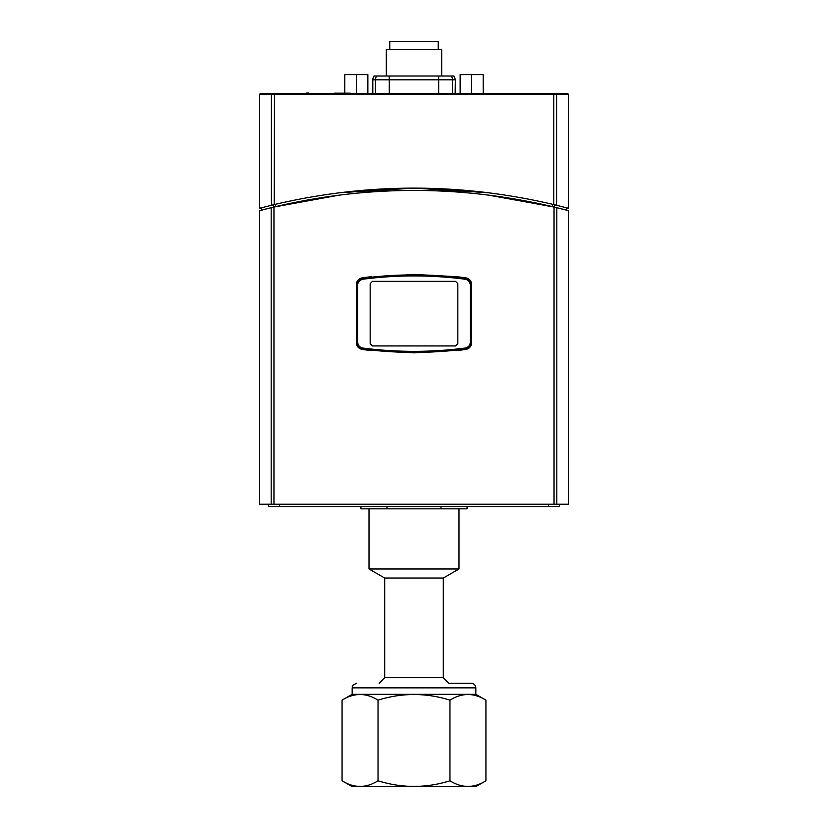 <?xml version="1.0" encoding="UTF-8"?>
<svg xmlns="http://www.w3.org/2000/svg" width="828" height="828" viewBox="0 0 828 828"><rect width="100%" height="100%" fill="white"/><g stroke="black" fill="none" stroke-linecap="round" stroke-linejoin="round"><path stroke-width="1.24" d="M372.6 93.543L372.6 79.819L374.008 76.01L375.115 76.01M372.6 79.819L372.807 79.819A5.858 5.775 -90 0 1 374.194 76.01L453.951 76.01L455.359 79.819L455.141 93.543M349.892 93.171L334.15 93.171L333.249 93.885M335.537 93.171L349.375 93.171M441.686 76.01L441.686 49.701L386.314 49.701L386.314 76.01M438.229 49.701L438.229 41.4L389.771 41.4L389.771 49.701M319.132 93.543L308.678 93.543M306.36 93.543L305.294 93.543M306.36 93.078L308.678 93.078M455.524 345.938L457.832 343.63L455.524 345.938L372.476 345.938L370.168 343.63L370.168 283.652L372.476 281.344L370.168 283.652M457.832 283.652L455.524 281.344L457.832 283.652L457.832 343.63M370.168 343.63L372.476 345.938M372.476 281.344L455.524 281.344M357.696 285.06L356.785 285.06L356.785 342.223C357.096 346.021 359.104 348.309 362.809 349.085L362.83 348.05C359.673 347.387 357.965 345.442 357.696 342.223L357.696 285.06C357.81 282.079 359.518 280.133 362.83 279.233L362.809 278.198C358.917 279.253 356.909 281.541 356.785 285.06A6.924 6.924 0 0 1 356.785 284.863M465.657 277.794A396.829 396.829 0 0 0 456.269 276.676L465.657 277.794C469.383 278.581 471.391 280.868 471.681 284.656L471.681 342.626C471.391 346.404 469.383 348.691 465.657 349.488L414 352.863L362.343 349.488A396.829 396.829 0 0 0 371.731 350.606A6.924 6.924 0 0 1 369.298 349.871A396.829 396.829 0 0 1 362.809 349.085C396.933 353.494 431.067 353.494 465.191 349.085L465.17 348.05C431.057 352.449 396.943 352.449 362.83 348.05M362.83 279.233C396.943 274.834 431.057 274.834 465.17 279.233L465.191 278.198C431.067 273.789 396.933 273.789 362.809 278.198A396.829 396.829 0 0 1 369.298 277.411A6.924 6.924 0 0 1 371.731 276.676A396.829 396.829 0 0 0 362.343 277.794L414 274.42L456.269 276.676A6.924 6.924 0 0 1 458.702 277.411A396.829 396.829 0 0 1 465.191 278.198A6.924 6.924 0 0 1 468.079 279.264M468.068 348.019A6.924 6.924 0 0 1 465.191 349.085C468.896 348.309 470.904 346.021 471.215 342.223L471.215 285.06C470.904 281.261 468.896 278.974 465.191 278.198M465.17 279.233C468.327 279.895 470.035 281.83 470.304 285.06L470.304 342.223C470.035 345.442 468.327 347.387 465.17 348.05M470.304 342.223L471.215 342.223A6.924 6.924 0 0 1 469.031 347.274M465.191 349.085A396.829 396.829 0 0 1 458.702 349.871A6.924 6.924 0 0 1 456.269 350.606A396.829 396.829 0 0 0 465.657 349.488M362.809 349.085A6.924 6.924 0 0 1 359.932 348.019M358.969 347.274A6.924 6.924 0 0 1 356.785 342.223L357.696 342.223M469.031 280.009A6.924 6.924 0 0 1 471.215 285.06L470.304 285.06M483.21 93.543L483.21 74.623L460.14 74.623L460.14 93.543M471.681 93.543L471.681 74.623M367.86 93.543L367.86 74.623L344.79 74.623L344.79 93.171M356.319 93.543L356.319 74.623M268.655 504.211L268.655 506.519L559.345 506.519L559.345 504.211M279.533 504.211L279.533 506.519M548.467 504.211L548.467 506.519M261.731 210.084L261.741 207.704L259.423 208.314L273.54 204.744L273.54 207.114L339.532 195.077M261.814 210.064L262.352 209.929M264.256 209.432L267.713 208.552M269.462 208.118L273.499 207.124M566.186 210.064L565.648 209.929M563.744 209.432L560.287 208.552M558.538 208.118L554.501 207.124M487.93 195.015L554.46 207.114L554.46 204.744L568.577 208.314L566.259 207.704L566.269 210.084M413.234 190.44L414.662 190.44M273.964 207.01L259.423 210.695L259.423 504.211L568.577 504.211L568.577 210.695L554.035 207.01C460.678 184.903 367.321 184.903 273.964 207.01L273.964 504.211M362.343 349.488C358.617 348.691 356.609 346.404 356.319 342.626L356.319 284.656C356.609 280.868 358.617 278.581 362.343 277.794M277.897 93.543L275.486 93.543M553.528 93.543L260.344 93.543L259.423 94.464L553.808 94.464L553.528 93.543L567.656 93.543L552.514 93.543M273.54 204.744L274.192 204.588C367.394 182.636 460.606 182.636 553.808 204.588L556.592 205.261L556.592 94.464A0.921 0.9 -90 0 0 555.691 93.543M567.656 93.543L568.577 94.464L553.808 94.464L553.808 204.588L554.46 204.744M272.308 93.543A0.921 0.9 90 0 0 271.408 94.464L271.408 205.261L274.192 204.588L274.472 93.543M339.966 192.696L414 188.132L488.034 192.696M441.003 506.519L441.003 508.827L386.997 508.827L386.997 506.519M467.064 506.519L467.064 508.827L441.003 508.827M386.997 508.827L360.936 508.827L360.936 506.519M458.991 508.827L458.991 568.981L369.009 568.981L369.009 508.827M384.699 578.037L384.699 677.708L443.301 677.708L443.301 578.037L384.699 578.037L369.009 568.981M443.301 677.708L449.066 683.473M342.067 780.773L342.067 700.146C354.063 692.653 366.048 692.653 378.034 700.146C402.015 692.653 425.985 692.653 449.966 700.146C461.952 692.653 473.937 692.653 485.932 700.146L485.932 780.773C473.937 788.266 461.952 788.266 449.966 780.773C425.985 788.266 402.015 788.266 378.034 780.773C366.048 788.266 354.063 788.266 342.067 780.773L352.169 786.6L475.831 786.6L485.932 780.773M378.034 780.773L378.034 700.146M449.966 780.773L449.966 700.146M356.785 683.245C349.406 686.433 353.546 686.371 352.169 687.851L475.831 687.851C475.562 685.056 474.02 683.514 471.215 683.245L449.759 683.245M475.831 687.851L475.831 694.319L352.169 694.319L342.067 700.146M475.831 694.319L485.932 700.146M372.807 93.543L372.807 79.819L452.523 79.819L452.523 93.543M438.674 76.01L438.674 93.543M389.284 76.01L389.284 93.543M376.812 76.01A5.858 5.775 -90 0 0 375.426 79.819L375.426 93.543M451.136 76.01A5.858 5.775 -90 0 1 452.523 79.819L455.141 79.819A5.858 5.775 -90 0 0 453.754 76.01M271.18 207.693L271.18 504.211M556.82 504.211L556.82 207.693M554.035 207.01L554.035 504.211M552.597 204.299L552.597 206.669M275.403 206.669L275.403 204.309M455.359 93.543L455.359 79.819M351.683 94.092L350.761 93.171M568.577 94.464L568.577 208.314M259.423 94.464L259.423 208.314M443.301 578.037L458.991 568.981M384.699 677.708L379.162 683.245M352.169 687.851L352.169 694.319"/></g></svg>
